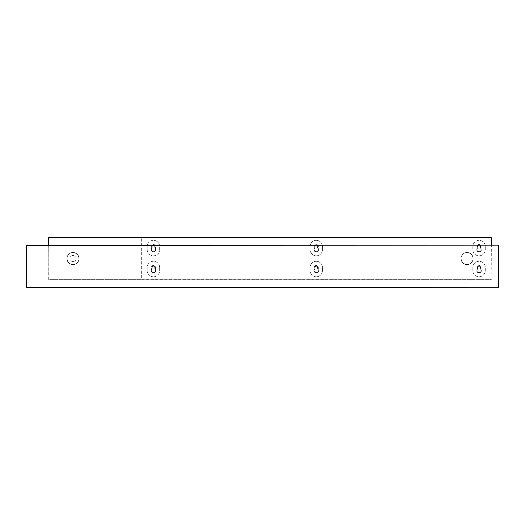 <?xml version="1.0" encoding="UTF-8"?>
<svg xmlns="http://www.w3.org/2000/svg" width="525" height="525" viewBox="0 0 525 525"><rect width="100%" height="100%" fill="white"/><g stroke="black" fill="none" stroke-linecap="round" stroke-linejoin="round"><path stroke-width="0.39" stroke-dasharray="2.62 1.97" d="M472.835 270.546L472.835 267.507A6.228 6.228 0 0 1 479.062 261.286A6.228 6.228 0 0 1 485.284 267.507L485.284 270.546A6.228 6.228 0 0 1 479.062 276.773A6.228 6.228 0 0 1 472.835 270.546L472.835 267.507A6.228 6.228 0 0 1 479.062 261.286A6.228 6.228 0 0 1 485.284 267.507L485.284 270.546A6.228 6.228 0 0 1 479.062 276.773A6.228 6.228 0 0 1 472.835 270.546M159.666 267.507L159.666 270.546A6.228 6.228 0 0 1 153.438 276.773A6.228 6.228 0 0 1 147.21 270.546L147.21 267.507A6.228 6.228 0 0 1 153.438 261.286A6.228 6.228 0 0 1 159.666 267.507A6.228 6.228 0 0 0 153.438 261.286A6.228 6.228 0 0 0 147.21 267.507L147.21 270.546A6.228 6.228 0 0 0 153.438 276.773A6.228 6.228 0 0 0 159.666 270.546L159.666 267.507M147.21 249.592L147.21 246.56A6.228 6.228 0 0 1 153.438 240.332A6.228 6.228 0 0 1 159.666 246.56L159.666 249.592A6.228 6.228 0 0 1 153.438 255.819A6.228 6.228 0 0 1 147.21 249.592L147.21 246.56A6.228 6.228 0 0 1 153.438 240.332A6.228 6.228 0 0 1 159.666 246.56L159.666 249.592A6.228 6.228 0 0 1 153.438 255.819A6.228 6.228 0 0 1 147.21 249.592M485.284 246.56L485.284 249.592A6.228 6.228 0 0 1 479.062 255.819A6.228 6.228 0 0 1 472.835 249.592L472.835 246.56A6.228 6.228 0 0 1 479.062 240.332A6.228 6.228 0 0 1 485.284 246.56A6.228 6.228 0 0 0 479.062 240.332A6.228 6.228 0 0 0 472.835 246.56L472.835 249.592A6.228 6.228 0 0 0 479.062 255.819A6.228 6.228 0 0 0 485.284 249.592L485.284 246.56M310.026 246.56L310.026 249.592L310.026 246.56A6.228 6.228 0 0 1 316.247 240.332A6.228 6.228 0 0 1 322.475 246.56L322.475 249.592A6.228 6.228 0 0 1 316.247 255.819A6.228 6.228 0 0 1 310.026 249.592A6.228 6.228 0 0 0 316.247 255.819A6.228 6.228 0 0 0 322.475 249.592L322.475 246.56A6.228 6.228 0 0 0 316.247 240.332A6.228 6.228 0 0 0 310.026 246.56M310.026 267.507L310.026 270.546A6.228 6.228 0 0 0 316.247 276.773A6.228 6.228 0 0 0 322.475 270.546A6.228 6.228 0 0 1 316.247 276.773A6.228 6.228 0 0 1 310.026 270.546L310.026 267.507A6.228 6.228 0 0 1 316.247 261.286A6.228 6.228 0 0 1 322.475 267.507A6.228 6.228 0 0 0 316.247 261.286A6.228 6.228 0 0 0 310.026 267.507M322.475 270.546L322.475 267.507L322.475 270.546M481.123 270.546A2.067 2.067 0 0 0 480.414 268.99L480.414 268.99A2.067 2.067 0 0 1 480.552 271.97A2.067 2.067 0 0 1 477.566 271.97A2.067 2.067 0 0 1 477.704 268.99L477.783 267.54L477.704 268.99A2.067 2.067 0 0 0 476.995 270.546L476.995 267.507A2.067 2.067 0 0 1 479.062 265.447A2.067 2.067 0 0 1 481.123 267.507L481.123 270.546A2.067 2.067 0 0 1 479.062 272.613A2.067 2.067 0 0 1 476.995 270.546L476.995 267.507A2.067 2.067 0 0 1 479.062 265.447A2.067 2.067 0 0 1 481.123 267.507L481.123 270.546A2.067 2.067 0 0 0 480.414 268.99L480.637 267.547A1.582 1.582 0 0 0 479.062 265.932A1.582 1.582 0 0 0 477.481 267.547L477.507 268.761A2.369 2.369 0 0 0 477.343 272.18A2.369 2.369 0 0 0 480.775 272.18A2.369 2.369 0 0 0 480.611 268.761A2.369 2.369 0 0 1 481.123 269.384M476.995 269.384A2.369 2.369 0 0 1 477.507 268.761L477.481 267.547A1.582 1.582 0 0 1 479.062 265.932A1.582 1.582 0 0 1 480.637 267.547L480.336 267.54A1.273 1.273 0 0 0 479.062 266.234A1.273 1.273 0 0 0 477.783 267.54A1.273 1.273 0 0 1 479.062 266.234A1.273 1.273 0 0 1 480.336 267.54A1.273 1.273 0 0 0 479.062 266.234A1.273 1.273 0 0 0 477.783 267.54A1.273 1.273 0 0 1 479.062 266.234A1.273 1.273 0 0 1 480.336 267.54L480.414 268.99A2.067 2.067 0 0 1 480.552 271.97A2.067 2.067 0 0 1 477.566 271.97A2.067 2.067 0 0 1 477.704 268.99A2.067 2.067 0 0 0 476.995 270.546M476.995 249.592A2.067 2.067 0 0 1 477.704 248.036L477.704 248.036A2.067 2.067 0 0 0 477.566 251.022A2.067 2.067 0 0 0 480.552 251.022A2.067 2.067 0 0 0 480.414 248.036L480.336 246.586L480.414 248.036A2.067 2.067 0 0 1 481.123 249.592L481.123 246.56A2.067 2.067 0 0 0 479.062 244.493A2.067 2.067 0 0 0 476.995 246.56L476.995 249.592A2.067 2.067 0 0 0 479.062 251.659A2.067 2.067 0 0 0 481.123 249.592L481.123 246.56A2.067 2.067 0 0 0 479.062 244.493A2.067 2.067 0 0 0 476.995 246.56L476.995 249.592A2.067 2.067 0 0 1 477.704 248.036L477.481 246.593A1.582 1.582 0 0 1 479.062 244.978A1.582 1.582 0 0 1 480.637 246.593L480.611 247.807A2.369 2.369 0 0 1 480.775 251.232A2.369 2.369 0 0 1 477.343 251.232A2.369 2.369 0 0 1 477.507 247.807A2.369 2.369 0 0 0 476.995 248.437M481.123 248.437A2.369 2.369 0 0 0 480.611 247.807L480.637 246.593A1.582 1.582 0 0 0 479.062 244.978A1.582 1.582 0 0 0 477.481 246.593L477.783 246.586A1.273 1.273 0 0 1 479.062 245.28A1.273 1.273 0 0 1 480.336 246.586A1.273 1.273 0 0 0 479.062 245.28A1.273 1.273 0 0 0 477.783 246.586A1.273 1.273 0 0 1 479.062 245.28A1.273 1.273 0 0 1 480.336 246.586A1.273 1.273 0 0 0 479.062 245.28A1.273 1.273 0 0 0 477.783 246.586L477.704 248.036A2.067 2.067 0 0 0 477.566 251.022A2.067 2.067 0 0 0 480.552 251.022A2.067 2.067 0 0 0 480.414 248.036A2.067 2.067 0 0 1 481.123 249.592M151.371 270.546A2.067 2.067 0 0 1 152.086 268.99L152.086 268.99A2.067 2.067 0 0 0 151.942 271.97A2.067 2.067 0 0 0 154.934 271.97A2.067 2.067 0 0 0 154.79 268.99L154.711 267.54L154.79 268.99A2.067 2.067 0 0 1 155.505 270.546L155.505 267.507A2.067 2.067 0 0 0 153.438 265.447A2.067 2.067 0 0 0 151.371 267.507L151.371 270.546A2.067 2.067 0 0 0 153.438 272.613A2.067 2.067 0 0 0 155.505 270.546L155.505 267.507A2.067 2.067 0 0 0 153.438 265.447A2.067 2.067 0 0 0 151.371 267.507L151.371 270.546A2.067 2.067 0 0 1 152.086 268.99L151.856 267.547A1.582 1.582 0 0 1 153.438 265.932A1.582 1.582 0 0 1 155.013 267.547L154.987 268.761A2.369 2.369 0 0 1 155.151 272.18A2.369 2.369 0 0 1 151.725 272.18A2.369 2.369 0 0 1 151.882 268.761A2.369 2.369 0 0 0 151.371 269.384M155.505 269.384A2.369 2.369 0 0 0 154.987 268.761L155.013 267.547A1.582 1.582 0 0 0 153.438 265.932A1.582 1.582 0 0 0 151.856 267.547L152.165 267.54A1.273 1.273 0 0 1 153.438 266.234A1.273 1.273 0 0 1 154.711 267.54A1.273 1.273 0 0 0 153.438 266.234A1.273 1.273 0 0 0 152.165 267.54A1.273 1.273 0 0 1 153.438 266.234A1.273 1.273 0 0 1 154.711 267.54A1.273 1.273 0 0 0 153.438 266.234A1.273 1.273 0 0 0 152.165 267.54L152.086 268.99A2.067 2.067 0 0 0 151.942 271.97A2.067 2.067 0 0 0 154.934 271.97A2.067 2.067 0 0 0 154.79 268.99A2.067 2.067 0 0 1 155.505 270.546M155.505 249.592A2.067 2.067 0 0 0 154.79 248.036L154.79 248.036A2.067 2.067 0 0 1 154.934 251.022A2.067 2.067 0 0 1 151.942 251.022A2.067 2.067 0 0 1 152.086 248.036L152.165 246.586L152.086 248.036A2.067 2.067 0 0 0 151.371 249.592L151.371 246.56A2.067 2.067 0 0 1 153.438 244.493A2.067 2.067 0 0 1 155.505 246.56L155.505 249.592A2.067 2.067 0 0 1 153.438 251.659A2.067 2.067 0 0 1 151.371 249.592L151.371 246.56A2.067 2.067 0 0 1 153.438 244.493A2.067 2.067 0 0 1 155.505 246.56L155.505 249.592A2.067 2.067 0 0 0 154.79 248.036L155.013 246.593A1.582 1.582 0 0 0 153.438 244.978A1.582 1.582 0 0 0 151.856 246.593L151.882 247.807A2.369 2.369 0 0 0 151.725 251.232A2.369 2.369 0 0 0 155.151 251.232A2.369 2.369 0 0 0 154.987 247.807A2.369 2.369 0 0 1 155.505 248.437M151.371 248.437A2.369 2.369 0 0 1 151.882 247.807L151.856 246.593A1.582 1.582 0 0 1 153.438 244.978A1.582 1.582 0 0 1 155.013 246.593L154.711 246.586A1.273 1.273 0 0 0 153.438 245.28A1.273 1.273 0 0 0 152.165 246.586A1.273 1.273 0 0 1 153.438 245.28A1.273 1.273 0 0 1 154.711 246.586A1.273 1.273 0 0 0 153.438 245.28A1.273 1.273 0 0 0 152.165 246.586A1.273 1.273 0 0 1 153.438 245.28A1.273 1.273 0 0 1 154.711 246.586L154.79 248.036A2.067 2.067 0 0 1 154.934 251.022A2.067 2.067 0 0 1 151.942 251.022A2.067 2.067 0 0 1 152.086 248.036A2.067 2.067 0 0 0 151.371 249.592M48.694 245.188L48.878 279.812L491.177 279.812L491.361 245.188M48.694 279.628L48.878 237.293L491.361 237.477L141.323 237.477L141.323 279.628L48.694 279.628M141.323 279.812L491.361 279.628L48.878 279.812L48.878 245.188M141.14 237.477L141.14 279.628L140.956 237.293L141.323 237.293M141.14 279.628L140.956 237.477L48.878 237.293M317.494 247.8L317.527 246.586A1.273 1.273 0 0 0 316.247 245.28A1.273 1.273 0 0 0 314.974 246.586L314.895 248.036L314.974 246.586A1.273 1.273 0 0 1 316.247 245.28A1.273 1.273 0 0 1 317.527 246.586L317.599 248.036A2.067 2.067 0 0 1 317.743 251.022A2.067 2.067 0 0 1 314.757 251.022A2.067 2.067 0 0 1 314.895 248.036A2.067 2.067 0 0 0 314.186 249.592L314.186 246.56A2.067 2.067 0 0 1 316.247 244.493A2.067 2.067 0 0 1 318.314 246.56L318.314 249.592A2.067 2.067 0 0 0 317.599 248.036L317.494 247.8M318.314 249.592A2.067 2.067 0 0 1 316.247 251.659A2.067 2.067 0 0 1 314.186 249.592L314.186 246.56A2.067 2.067 0 0 1 316.247 244.493A2.067 2.067 0 0 1 318.314 246.56L318.314 249.592M314.186 270.546A2.067 2.067 0 0 1 314.895 268.99L314.895 268.99A2.067 2.067 0 0 0 314.757 271.97A2.067 2.067 0 0 0 317.743 271.97A2.067 2.067 0 0 0 317.599 268.99L317.527 267.54L317.599 268.99A2.067 2.067 0 0 1 318.314 270.546L318.314 267.507A2.067 2.067 0 0 0 316.247 265.447A2.067 2.067 0 0 0 314.186 267.507L314.186 270.546A2.067 2.067 0 0 0 316.247 272.613A2.067 2.067 0 0 0 318.314 270.546L318.314 267.507A2.067 2.067 0 0 0 316.247 265.447A2.067 2.067 0 0 0 314.186 267.507L314.186 270.546A2.067 2.067 0 0 1 314.895 268.99L314.672 267.547A1.582 1.582 0 0 1 316.247 265.932A1.582 1.582 0 0 1 317.828 267.547L317.802 268.761A2.369 2.369 0 0 1 317.96 272.18A2.369 2.369 0 0 1 314.534 272.18A2.369 2.369 0 0 1 314.698 268.761A2.369 2.369 0 0 0 314.186 269.384M318.314 269.384A2.369 2.369 0 0 0 317.802 268.761L317.828 267.547A1.582 1.582 0 0 0 316.247 265.932A1.582 1.582 0 0 0 314.672 267.547L314.974 267.54A1.273 1.273 0 0 1 316.247 266.234A1.273 1.273 0 0 1 317.527 267.54A1.273 1.273 0 0 0 316.247 266.234A1.273 1.273 0 0 0 314.974 267.54A1.273 1.273 0 0 1 316.247 266.234A1.273 1.273 0 0 1 317.527 267.54A1.273 1.273 0 0 0 316.247 266.234A1.273 1.273 0 0 0 314.974 267.54L314.895 268.99A2.067 2.067 0 0 0 314.757 271.97A2.067 2.067 0 0 0 317.743 271.97A2.067 2.067 0 0 0 317.599 268.99A2.067 2.067 0 0 1 318.314 270.546M498.566 287.707L26.25 287.523L498.566 287.707L498.566 245.188L26.25 245.372L26.434 287.707L26.434 245.372L498.566 245.188M66.918 258.549A6.07 6.07 0 0 0 76.027 263.812A6.07 6.07 0 0 0 76.027 253.293A6.07 6.07 0 0 0 66.918 258.549A6.07 6.07 0 0 0 76.027 263.812A6.07 6.07 0 0 0 76.027 253.293A6.07 6.07 0 0 0 66.918 258.549A6.07 6.07 0 0 0 76.027 263.812A6.07 6.07 0 0 0 76.027 253.293A6.07 6.07 0 0 0 66.918 258.549A6.07 6.07 0 0 0 76.027 263.812A6.07 6.07 0 0 0 76.027 253.293A6.07 6.07 0 0 0 66.918 258.549M76.027 258.549A3.038 3.038 0 0 1 71.472 261.181A3.038 3.038 0 0 1 71.472 255.924A3.038 3.038 0 0 1 76.027 258.549A3.038 3.038 0 0 0 72.988 255.518A3.038 3.038 0 0 0 69.95 258.549A3.038 3.038 0 0 0 72.988 261.588A3.038 3.038 0 0 0 76.027 258.549M460.989 258.549A6.07 6.07 0 0 0 470.105 263.812A6.07 6.07 0 0 0 470.105 253.293A6.07 6.07 0 0 0 460.989 258.549A6.07 6.07 0 0 0 470.105 263.812A6.07 6.07 0 0 0 470.105 253.293A6.07 6.07 0 0 0 460.989 258.549A6.07 6.07 0 0 0 470.105 263.812A6.07 6.07 0 0 0 470.105 253.293A6.07 6.07 0 0 0 460.989 258.549A6.07 6.07 0 0 0 470.105 263.812A6.07 6.07 0 0 0 470.105 253.293A6.07 6.07 0 0 0 460.989 258.549M491.177 245.188L491.177 279.628L48.878 279.628L48.694 237.477M314.186 248.437A2.369 2.369 0 0 1 314.698 247.807L314.974 246.586A1.273 1.273 0 0 1 316.247 245.28A1.273 1.273 0 0 1 317.527 246.586L317.802 247.807A2.369 2.369 0 0 1 318.314 248.437M314.974 246.586L314.672 246.593A1.582 1.582 0 0 1 316.247 244.978A1.582 1.582 0 0 1 317.828 246.593A1.582 1.582 0 0 0 316.247 244.978A1.582 1.582 0 0 0 314.672 246.593L314.698 247.807A2.369 2.369 0 0 0 314.534 251.232A2.369 2.369 0 0 0 317.96 251.232A2.369 2.369 0 0 0 317.802 247.807L317.527 246.586M317.599 248.036A2.067 2.067 0 0 1 317.743 251.022A2.067 2.067 0 0 1 314.757 251.022A2.067 2.067 0 0 1 314.895 248.036M498.75 287.523L498.75 245.372M67.095 258.549A5.893 5.893 0 0 0 75.935 263.655A5.893 5.893 0 0 0 75.935 253.45A5.893 5.893 0 0 0 67.095 258.549A5.893 5.893 0 0 0 75.935 263.655A5.893 5.893 0 0 0 75.935 253.45A5.893 5.893 0 0 0 67.095 258.549M461.173 258.549A5.893 5.893 0 0 0 470.013 263.655A5.893 5.893 0 0 0 470.013 253.45A5.893 5.893 0 0 0 461.173 258.549A5.893 5.893 0 0 0 470.013 263.655A5.893 5.893 0 0 0 470.013 253.45A5.893 5.893 0 0 0 461.173 258.549"/><path stroke-width="0.79" d="M491.177 245.188L491.177 237.477L48.694 237.477L48.694 245.188M48.694 237.477L491.177 237.293L491.361 245.188M26.434 287.707L498.566 287.707L498.566 245.188L26.25 245.372L26.434 287.707L26.434 245.372L498.566 245.188M48.878 237.293L48.878 245.188M498.75 245.372L498.566 287.707L26.25 287.523"/></g></svg>
